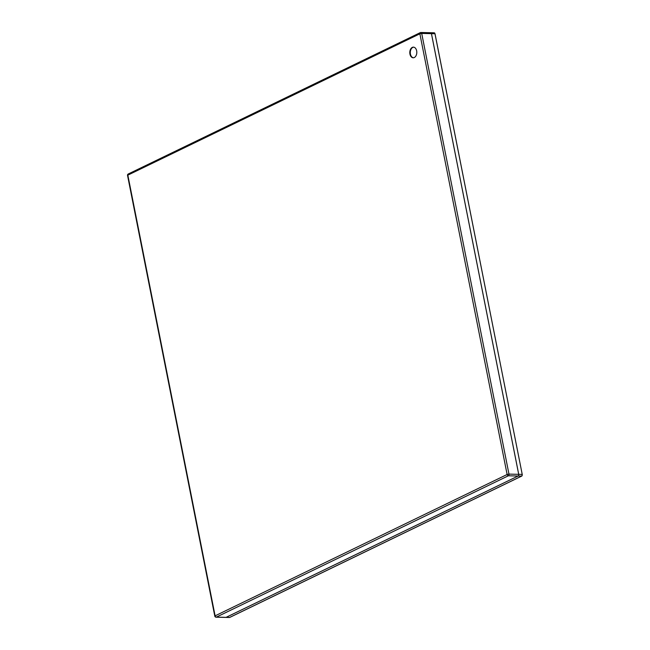 <?xml version="1.0" encoding="UTF-8"?>
<svg xmlns="http://www.w3.org/2000/svg" width="650" height="650" viewBox="0 0 650 650"><rect width="100%" height="100%" fill="white"/><g stroke="black" fill="none" stroke-linecap="round" stroke-linejoin="round"><path stroke-width="0.97" d="M416.658 50.838A5.33 3.51 -88.7 0 0 413.424 47.141A5.33 3.51 -88.7 0 0 409.939 54.096A5.33 3.51 -88.7 0 0 413.173 57.793A5.33 3.51 -88.7 0 0 416.658 50.838M413.676 47.166A5.33 3.51 -88.7 0 0 410.434 54.104A5.33 3.51 -88.7 0 0 413.424 57.785M226.086 617.354L518.107 476.011L508.373 475.784L216.352 617.126L226.086 617.354A1.333 0.878 91.3 0 1 225.81 617.419A1.333 0.878 91.3 0 1 225.526 617.337M518.7 474.337L431.438 33.654L421.704 33.426L508.966 474.11L518.7 474.337A1.333 0.878 91.3 0 1 518.107 476.011M430.349 32.792A1.333 0.878 91.3 0 1 430.633 32.727A1.333 0.878 91.3 0 1 431.438 33.654M229.06 617.427A1.333 0.878 -88.7 0 0 229.336 617.5L225.834 617.419A1.333 0.878 -88.7 0 0 225.834 617.419A1.333 0.878 -88.7 0 0 226.119 617.354L518.131 476.011A1.333 0.878 -88.7 0 0 518.724 474.337L431.462 33.654A1.333 0.878 -88.7 0 0 430.657 32.727A1.333 0.878 -88.7 0 0 430.641 32.727L420.899 32.5A1.333 0.878 -88.7 0 0 420.615 32.565A1.333 0.951 -115.8 0 0 419.868 33.808L127.847 175.151L215.101 615.842L507.122 474.492L419.868 33.808L421.704 33.426A1.333 0.878 -88.7 0 0 420.899 32.5A1.333 1.333 0 0 0 420.282 32.63L128.269 173.981A1.333 1.333 0 0 0 127.538 175.435L127.847 175.151A1.333 0.951 -115.8 0 1 128.269 173.981M508.966 474.11L507.122 474.492A1.333 0.951 -115.8 0 0 508.373 475.784A1.333 0.878 -88.7 0 0 508.966 474.11M216.352 617.126A1.333 0.951 -115.8 0 1 215.101 615.842L214.801 616.119A1.333 1.333 0 0 0 216.076 617.191A1.333 0.878 -88.7 0 0 216.352 617.126M226.119 617.354L229.621 617.435L521.641 476.093L518.131 476.011M518.724 474.337L522.226 474.419L434.972 33.735L431.462 33.654M434.972 33.735A1.333 0.878 -88.7 0 0 434.159 32.809L434.972 33.735M522.023 475.719A0.666 0.471 -115.8 0 1 521.641 476.093A1.333 0.878 -88.7 0 0 522.226 474.419L435.053 33.946M229.913 617.297A0.666 0.471 -115.8 0 1 229.783 617.403L229.336 617.5A1.333 0.878 -88.7 0 0 229.621 617.435A0.666 0.471 -115.8 0 0 229.783 617.403L521.804 476.052L522.308 474.63M216.076 617.191L225.81 617.419M214.801 616.119L127.538 175.435M430.657 32.727L434.159 32.809"/></g></svg>
